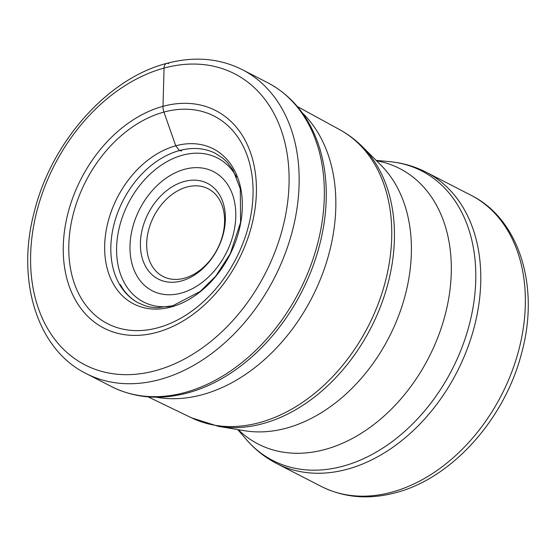 <?xml version="1.0" encoding="UTF-8"?>
<svg xmlns="http://www.w3.org/2000/svg" width="556" height="556" viewBox="0 0 556 556"><rect width="100%" height="100%" fill="white"/><g stroke="black" fill="none" stroke-linecap="round" stroke-linejoin="round"><path stroke-width="0.83" d="M242.353 69.695C219.356 58.185 194.1 56.093 166.585 63.419C107.419 78.528 50.999 142.482 34.118 212.503C15.992 280.787 37.335 349.529 86.124 373.549A170.831 123.71 -62.8 0 0 159.829 379.533A170.831 123.71 -62.8 0 0 159.94 379.505A170.831 123.71 -62.8 0 0 292.122 231.935A170.831 123.71 -62.8 0 0 242.353 69.695L267.533 82.635C290.698 94.902 307.329 114.557 317.42 141.599A169.691 122.883 117.2 0 1 320.346 150.53A169.691 122.883 117.2 0 1 197.255 389.944A169.691 122.883 117.2 0 1 188.289 392.765A169.691 122.883 117.2 0 1 187.865 392.877L188.289 392.765M140.411 242.763A53.807 38.962 117.2 0 1 184.279 181.471A53.807 38.962 117.2 0 1 225.368 219.655A53.807 38.962 117.2 0 1 181.499 280.947A53.807 38.962 117.2 0 1 140.411 242.763M302.325 112.889A163.659 118.518 117.2 0 1 323.905 270.035A163.659 118.518 117.2 0 1 202.363 394.677A163.659 118.518 117.2 0 1 156.153 397.192M184.363 278.215A49.324 35.716 117.2 0 1 163.089 276.492A49.324 35.716 117.2 0 1 146.701 243.215A49.324 35.716 117.2 0 1 186.913 187.031A49.324 35.716 117.2 0 1 208.194 188.762A49.324 35.716 117.2 0 1 224.575 222.032A49.324 35.716 117.2 0 1 184.363 278.215M181.59 150.912L179.449 150.558L175.752 145.804L163.93 112.069A9.862 5.671 -105.2 0 1 162.998 106.321L164.069 68.075A7.172 4.128 -105.2 0 1 168.649 63.711M267.533 82.635A170.831 123.71 117.2 0 1 317.288 244.953A170.831 123.71 117.2 0 1 185.009 392.48A170.831 123.71 117.2 0 1 111.311 386.496L86.124 373.549M155.722 370.609A163.659 118.518 -62.8 0 0 289.037 184.154A163.659 118.518 -62.8 0 0 164.069 68.075A163.659 118.518 -62.8 0 0 163.957 68.11A163.659 118.518 -62.8 0 0 30.643 254.572A163.659 118.518 -62.8 0 0 155.617 370.643A163.659 118.518 -62.8 0 0 155.722 370.609M162.998 106.321A122.292 88.557 117.2 0 1 256.379 193.099A122.292 88.557 117.2 0 1 156.681 332.405A122.292 88.557 117.2 0 1 63.301 245.62A122.292 88.557 117.2 0 1 162.998 106.321M157.904 327.762A116.67 84.491 117.2 0 1 68.819 244.967A116.67 84.491 117.2 0 1 163.93 112.069A116.67 84.491 117.2 0 1 253.022 194.857A116.67 84.491 117.2 0 1 157.904 327.762M171.248 306.961A87.167 63.127 -62.8 0 0 242.312 207.666A87.167 63.127 -62.8 0 0 175.752 145.804A87.167 63.127 -62.8 0 0 104.688 245.099A87.167 63.127 -62.8 0 0 171.248 306.961M214.984 153.115A84.137 60.931 -62.8 0 0 214.922 153.088A84.137 60.931 -62.8 0 0 179.449 150.558A84.137 60.931 117.2 0 0 114.466 222.608A84.137 60.931 117.2 0 0 137.992 302.721C127.852 297.147 122.904 288.911 122.084 287.605L120.311 284.589M181.082 293.151A66.991 48.511 -62.8 0 0 181.159 293.13A66.991 48.511 117.2 0 0 235.772 216.875A66.991 48.511 117.2 0 0 184.696 169.267A66.991 48.511 -62.8 0 0 184.62 169.288A66.991 48.511 -62.8 0 0 130.007 245.55A66.991 48.511 -62.8 0 0 181.082 293.151M236.613 177.044A80.933 58.609 -62.8 0 0 182.688 155.145A80.933 58.609 -62.8 0 0 182.59 155.166A80.933 58.609 -62.8 0 0 116.885 242.437A80.933 58.609 -62.8 0 0 170.094 306.425M297.342 106.516L339.772 129.708A162.032 117.337 117.2 0 1 384.703 283.991A162.032 117.337 117.2 0 1 259.708 422.553A162.032 117.337 117.2 0 1 259.603 422.581A162.032 117.337 117.2 0 1 191.625 417.862L148.077 396.852M191.625 417.862L218.439 426.355A161.442 116.906 -62.8 0 0 262.786 423.658A161.442 116.906 -62.8 0 0 262.898 423.63A161.442 116.906 -62.8 0 0 382.424 301.435A161.442 116.906 -62.8 0 0 362.283 146.576C355.541 139.862 348.042 134.239 339.772 129.708M362.283 146.576L380.867 165.097A153.254 110.985 117.2 0 1 399.959 312.166A153.254 110.985 117.2 0 1 286.416 428.134A153.254 110.985 117.2 0 1 244.313 430.692L218.439 426.355M238.295 429.684A154.853 112.138 -62.8 0 0 325.017 449.477A154.853 112.138 -62.8 0 0 448.483 299.719A154.853 112.138 -62.8 0 0 376.544 160.788M343.01 466.185A162.804 117.893 117.2 0 1 246.28 439.462C254.926 449.491 265.045 457.505 276.624 463.495A163.721 118.56 -62.8 0 0 347.257 469.229A163.721 118.56 -62.8 0 0 347.361 469.201A163.721 118.56 -62.8 0 0 474.046 327.776A163.721 118.56 -62.8 0 0 426.341 172.29C414.734 166.355 402.335 162.79 389.144 161.594A162.804 117.893 117.2 0 1 473.677 303.513A162.804 117.893 117.2 0 1 343.115 466.157A162.804 117.893 117.2 0 1 343.01 466.185M321.201 486.41C344.025 497.78 368.864 499.872 395.712 492.692C452.097 478.16 504.904 418.793 521.611 353.102C539.918 287.306 519.707 219.363 470.918 195.212A163.721 118.56 117.2 0 1 518.63 350.669A163.721 118.56 117.2 0 1 391.987 492.102A163.721 118.56 117.2 0 1 391.834 492.143A163.721 118.56 117.2 0 1 321.201 486.41L276.624 463.495M137.992 302.721L144.88 305.661C147.674 306.335 147.959 307.114 157.438 307.725L172.826 305.744L200.139 291.49L215.693 276.207L230.267 253.71L240.609 222.351L240.275 188.679L232.957 169.9L227.376 162.449L222.935 158.238L214.922 153.088M195.093 390.708L194.663 390.833M320.152 149.453L319.554 147.91M187.852 392.883C160.142 400.271 134.628 398.145 111.311 386.496M237.78 429.593L246.28 439.462M376.169 160.42L389.144 161.594M470.918 195.212L426.341 172.29"/></g></svg>
